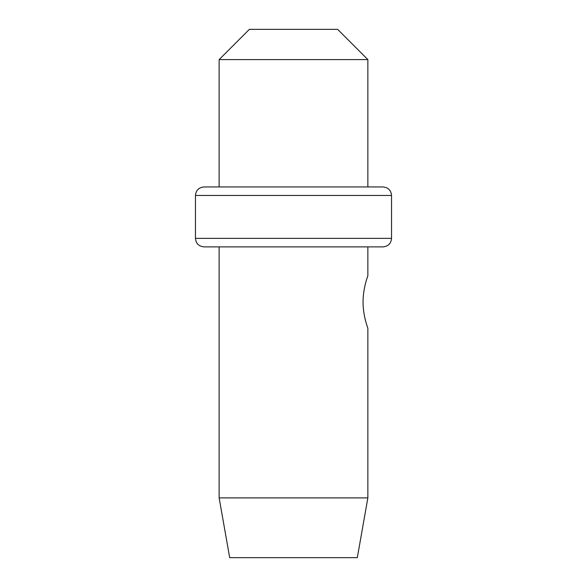 <?xml version="1.0" encoding="UTF-8"?>
<svg xmlns="http://www.w3.org/2000/svg" width="587" height="587" viewBox="0 0 587 587"><rect width="100%" height="100%" fill="white"/><g stroke="black" fill="none" stroke-linecap="round" stroke-linejoin="round"><path stroke-width="0.88" d="M219.142 59.595L249.387 29.35L337.613 29.35L367.858 59.595L219.142 59.595L219.142 186.952M383.032 186.952L203.968 186.952C198.758 187.502 195.919 190.342 195.464 195.464L391.536 195.464C391.081 190.342 388.242 187.502 383.032 186.952M383.032 246.885L203.968 246.885C198.758 246.335 195.919 243.495 195.464 238.373L391.536 238.373C391.081 243.495 388.242 246.335 383.032 246.885M367.858 328.272L367.858 497.886L219.142 497.886L219.142 246.885M363.067 302.012C362.891 288.444 368.122 275.039 367.858 275.743C368.122 275.039 362.891 288.444 363.067 302.012C362.891 315.579 368.122 328.984 367.858 328.272C368.122 328.984 362.891 315.579 363.067 302.012M219.142 497.886L229.678 557.65L357.322 557.65L367.858 497.886M367.858 59.595L367.858 186.952M195.464 195.464L195.464 238.373M391.536 195.464L391.536 238.373M367.858 246.885L367.858 275.743"/></g></svg>
